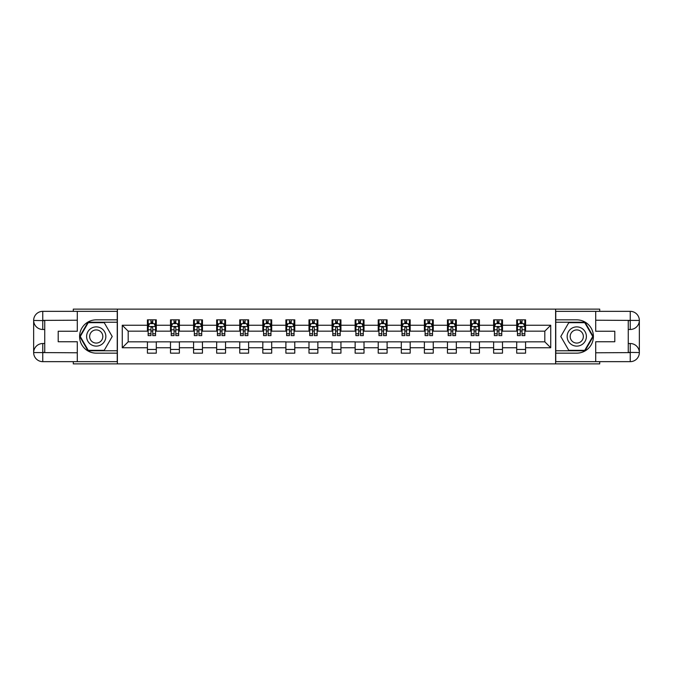 <?xml version="1.0" encoding="UTF-8"?>
<svg xmlns="http://www.w3.org/2000/svg" width="673" height="673" viewBox="0 0 673 673"><rect width="100%" height="100%" fill="white"/><g stroke="black" fill="none" stroke-linecap="round" stroke-linejoin="round"><path stroke-width="1.01" d="M73.298 361.653L73.298 363.874L599.702 363.874L599.702 361.653M599.702 311.347L599.702 309.126L555.612 309.126L555.612 363.874M555.612 309.126L73.298 309.126L73.298 311.347M117.388 363.874L117.388 309.126M525.579 325.252L525.579 319.852L516.704 319.852L516.704 325.252L502.495 325.252L502.495 319.852L493.62 319.852L493.62 325.252L479.42 325.252L479.42 319.852L470.545 319.852L470.545 325.252L456.336 325.252L456.336 319.852L447.461 319.852L447.461 325.252L433.261 325.252L433.261 319.852L424.385 319.852L424.385 325.252L410.177 325.252L410.177 319.852L401.301 319.852L401.301 325.252L387.101 325.252L387.101 319.852L378.218 319.852L378.218 325.252L364.017 325.252L364.017 319.852L355.142 319.852L355.142 325.252L340.942 325.252L340.942 319.852L332.058 319.852L332.058 325.252L317.858 325.252L317.858 319.852L308.983 319.852L308.983 325.252L294.782 325.252L294.782 319.852L285.899 319.852L285.899 325.252L271.699 325.252L271.699 319.852L262.823 319.852L262.823 325.252L248.615 325.252L248.615 319.852L239.739 319.852L239.739 325.252L225.539 325.252L225.539 319.852L216.664 319.852L216.664 325.252L202.455 325.252L202.455 319.852L193.58 319.852L193.58 325.252L179.38 325.252L179.38 319.852L170.505 319.852L170.505 325.252L156.296 325.252L156.296 319.852L147.421 319.852L147.421 325.252L122.267 325.252L122.267 347.748L128.19 341.825L147.421 341.825L147.421 353.148L156.296 353.148L156.296 341.825L170.505 341.825L170.505 353.148L179.38 353.148L179.38 341.825L193.58 341.825L193.58 353.148L202.455 353.148L202.455 341.825L216.664 341.825L216.664 353.148L225.539 353.148L225.539 341.825L239.739 341.825L239.739 353.148L248.615 353.148L248.615 341.825L262.823 341.825L262.823 353.148L271.699 353.148L271.699 341.825L285.899 341.825L285.899 353.148L294.782 353.148L294.782 341.825L308.983 341.825L308.983 353.148L317.858 353.148L317.858 341.825L332.058 341.825L332.058 353.148L340.942 353.148L340.942 341.825L355.142 341.825L355.142 353.148L364.017 353.148L364.017 341.825L378.218 341.825L378.218 353.148L387.101 353.148L387.101 341.825L401.301 341.825L401.301 353.148L410.177 353.148L410.177 341.825L424.385 341.825L424.385 353.148L433.261 353.148L433.261 341.825L447.461 341.825L447.461 353.148L456.336 353.148L456.336 341.825L470.545 341.825L470.545 353.148L479.42 353.148L479.42 341.825L493.62 341.825L493.62 353.148L502.495 353.148L502.495 341.825L516.704 341.825L516.704 353.148L525.579 353.148L525.579 341.825L544.81 341.825L544.81 331.175L525.579 331.175L525.579 325.252L550.733 325.252L550.733 347.748L525.579 347.748M516.704 347.748L502.495 347.748M493.62 347.748L479.42 347.748M470.545 347.748L456.336 347.748M447.461 347.748L433.261 347.748M424.385 347.748L410.177 347.748M401.301 347.748L387.101 347.748M378.218 347.748L364.017 347.748M355.142 347.748L340.942 347.748M332.058 347.748L317.858 347.748M308.983 347.748L294.782 347.748M285.899 347.748L271.699 347.748M262.823 347.748L248.615 347.748M239.739 347.748L225.539 347.748M216.664 347.748L202.455 347.748M193.58 347.748L179.38 347.748M170.505 347.748L156.296 347.748M147.421 347.748L122.267 347.748M516.704 325.252L516.704 331.175L502.495 331.175L502.495 325.252M493.62 325.252L493.62 331.175L479.42 331.175L479.42 325.252M470.545 325.252L470.545 331.175L456.336 331.175L456.336 325.252M447.461 325.252L447.461 331.175L433.261 331.175L433.261 325.252M424.385 325.252L424.385 331.175L410.177 331.175L410.177 325.252M401.301 325.252L401.301 331.175L387.101 331.175L387.101 325.252M378.218 325.252L378.218 331.175L364.017 331.175L364.017 325.252M355.142 325.252L355.142 331.175L340.942 331.175L340.942 325.252M332.058 325.252L332.058 331.175L317.858 331.175L317.858 325.252M308.983 325.252L308.983 331.175L294.782 331.175L294.782 325.252M285.899 325.252L285.899 331.175L271.699 331.175L271.699 325.252M262.823 325.252L262.823 331.175L248.615 331.175L248.615 325.252M239.739 325.252L239.739 331.175L225.539 331.175L225.539 325.252M216.664 325.252L216.664 331.175L202.455 331.175L202.455 325.252M193.58 325.252L193.58 331.175L179.38 331.175L179.38 325.252M170.505 325.252L170.505 331.175L156.296 331.175L156.296 325.252M147.421 325.252L147.421 331.175L128.19 331.175L122.267 325.252M128.19 331.175L128.19 341.825M550.733 347.748L544.81 341.825M544.81 331.175L550.733 325.252M147.421 323.553L148.161 323.553M150.971 323.553L152.746 323.553M155.556 323.553L156.296 323.553M147.421 331.023L148.161 331.023M150.971 331.023L152.746 331.023M155.556 331.023L156.296 331.023M147.421 341.977L156.296 341.977M147.421 349.447L156.296 349.447M170.505 341.977L179.38 341.977M170.505 349.447L179.38 349.447M170.505 323.553L171.245 323.553M174.055 323.553L175.83 323.553M178.639 323.553L179.38 323.553M170.505 331.023L171.245 331.023M174.055 331.023L175.83 331.023M178.639 331.023L179.38 331.023M193.58 341.977L202.455 341.977M193.58 349.447L202.455 349.447M193.58 323.553L194.32 323.553M197.13 323.553L198.905 323.553M201.723 323.553L202.455 323.553M193.58 331.023L194.32 331.023M197.13 331.023L198.905 331.023M201.723 331.023L202.455 331.023M216.664 341.977L225.539 341.977M216.664 349.447L225.539 349.447M216.664 323.553L217.404 323.553M220.214 323.553L221.989 323.553M224.799 323.553L225.539 323.553M216.664 331.023L217.404 331.023M220.214 331.023L221.989 331.023M224.799 331.023L225.539 331.023M239.739 341.977L248.615 341.977M239.739 349.447L248.615 349.447M239.739 323.553L240.48 323.553M243.29 323.553L245.065 323.553M247.883 323.553L248.615 323.553M239.739 331.023L240.48 331.023M243.29 331.023L245.065 331.023M247.883 331.023L248.615 331.023M262.823 341.977L271.699 341.977M262.823 349.447L271.699 349.447M262.823 323.553L263.564 323.553M266.373 323.553L268.148 323.553M270.958 323.553L271.699 323.553M262.823 331.023L263.564 331.023M266.373 331.023L268.148 331.023M270.958 331.023L271.699 331.023M285.899 341.977L294.782 341.977M285.899 349.447L294.782 349.447M285.899 323.553L286.639 323.553M289.449 323.553L291.224 323.553M294.042 323.553L294.782 323.553M285.899 331.023L286.639 331.023M289.449 331.023L291.224 331.023M294.042 331.023L294.782 331.023M308.983 341.977L317.858 341.977M308.983 349.447L317.858 349.447M308.983 323.553L309.723 323.553M312.533 323.553L314.308 323.553M317.118 323.553L317.858 323.553M308.983 331.023L309.723 331.023M312.533 331.023L314.308 331.023M317.118 331.023L317.858 331.023M332.058 341.977L340.942 341.977M332.058 349.447L340.942 349.447M332.058 323.553L332.799 323.553M335.608 323.553L337.392 323.553M340.202 323.553L340.942 323.553M332.058 331.023L332.799 331.023M335.608 331.023L337.392 331.023M340.202 331.023L340.942 331.023M355.142 341.977L364.017 341.977M355.142 349.447L364.017 349.447M355.142 323.553L355.882 323.553M358.692 323.553L360.467 323.553M363.277 323.553L364.017 323.553M355.142 331.023L355.882 331.023M358.692 331.023L360.467 331.023M363.277 331.023L364.017 331.023M378.218 341.977L387.101 341.977M378.218 349.447L387.101 349.447M378.218 323.553L378.958 323.553M381.776 323.553L383.551 323.553M386.361 323.553L387.101 323.553M378.218 331.023L378.958 331.023M381.776 331.023L383.551 331.023M386.361 331.023L387.101 331.023M401.301 341.977L410.177 341.977M401.301 349.447L410.177 349.447M401.301 323.553L402.042 323.553M404.852 323.553L406.627 323.553M409.436 323.553L410.177 323.553M401.301 331.023L402.042 331.023M404.852 331.023L406.627 331.023M409.436 331.023L410.177 331.023M424.385 341.977L433.261 341.977M424.385 349.447L433.261 349.447M424.385 323.553L425.117 323.553M427.935 323.553L429.711 323.553M432.52 323.553L433.261 323.553M424.385 331.023L425.117 331.023M427.935 331.023L429.711 331.023M432.52 331.023L433.261 331.023M447.461 341.977L456.336 341.977M447.461 349.447L456.336 349.447M447.461 323.553L448.201 323.553M451.011 323.553L452.786 323.553M455.596 323.553L456.336 323.553M447.461 331.023L448.201 331.023M451.011 331.023L452.786 331.023M455.596 331.023L456.336 331.023M470.545 341.977L479.42 341.977M470.545 349.447L479.42 349.447M470.545 323.553L471.277 323.553M474.095 323.553L475.87 323.553M478.68 323.553L479.42 323.553M470.545 331.023L471.277 331.023M474.095 331.023L475.87 331.023M478.68 331.023L479.42 331.023M493.62 341.977L502.495 341.977M493.62 349.447L502.495 349.447M493.62 323.553L494.361 323.553M497.17 323.553L498.945 323.553M501.755 323.553L502.495 323.553M493.62 331.023L494.361 331.023M497.17 331.023L498.945 331.023M501.755 331.023L502.495 331.023M516.704 341.977L525.579 341.977M516.704 349.447L525.579 349.447M516.704 323.553L517.444 323.553M520.254 323.553L522.029 323.553M524.839 323.553L525.579 323.553M516.704 331.023L517.444 331.023M520.254 331.023L522.029 331.023M524.839 331.023L525.579 331.023M152.746 321.778L150.971 321.778M155.556 333.758L152.746 333.758L152.746 335.608L155.556 335.608L155.556 326.59L154.083 323.629L149.642 323.629L148.161 326.59L148.161 335.608L150.971 335.608L150.971 333.758L148.161 333.758M148.161 326.59L148.161 319.852M155.556 326.59L155.556 319.852M150.971 323.629L150.971 319.852M152.746 319.852L152.746 323.629M152.746 333.758L152.746 327.701L151.77 326.817L150.979 327.574L150.971 333.758M101.043 328.172A9.615 9.615 0 0 0 87.902 331.688A9.615 9.615 0 0 0 91.427 344.828A9.615 9.615 0 0 0 104.559 341.312A9.615 9.615 0 0 0 101.043 328.172M99.52 330.796A6.587 6.587 0 0 0 90.527 333.211A6.587 6.587 0 0 0 92.941 342.204A6.587 6.587 0 0 0 101.934 339.789A6.587 6.587 0 0 0 99.52 330.796M104.222 350.33L88.247 350.33L80.255 336.5L88.247 322.67L104.222 322.67L112.206 336.5L104.222 350.33M581.573 328.172A9.615 9.615 0 0 0 568.441 331.688A9.615 9.615 0 0 0 571.957 344.828A9.615 9.615 0 0 0 585.098 341.312A9.615 9.615 0 0 0 581.573 328.172M580.059 330.796A6.587 6.587 0 0 0 571.066 333.211A6.587 6.587 0 0 0 573.48 342.204A6.587 6.587 0 0 0 582.473 339.789A6.587 6.587 0 0 0 580.059 330.796M584.753 350.33L568.778 350.33L560.794 336.5L568.778 322.67L584.753 322.67L592.745 336.5L584.753 350.33M44.746 329.476L42.752 329.476A9.102 9.102 0 0 1 33.65 320.449A9.102 9.102 0 0 1 42.752 311.347L117.237 311.347L117.237 319.852L96.231 319.852A16.648 16.648 0 0 0 79.591 336.5A16.648 16.648 0 0 0 96.231 353.148L117.237 353.148L117.237 361.653L42.752 361.653A9.102 9.102 0 0 1 33.65 352.551A9.102 9.102 0 0 1 42.752 343.524L44.746 343.524M117.237 353.148L117.237 319.852M77.294 311.347L77.294 331.251L58.206 331.251L58.206 341.749L77.294 341.749L77.294 361.653M42.752 329.476A9.102 9.102 0 0 1 33.65 320.449L42.752 320.592L42.752 329.476A9.102 9.102 0 0 1 33.65 320.449L33.65 352.551L77.294 352.778M42.752 352.778L42.752 361.653A9.102 9.102 0 0 1 33.65 352.551A9.102 9.102 0 0 1 42.752 343.524L42.752 352.408L44.746 352.408L44.746 320.592L42.752 320.592M117.237 322.224L87.986 322.224L79.751 336.5L87.986 350.776L117.237 350.776M628.254 343.524L630.248 343.524A9.102 9.102 0 0 1 639.35 352.551A9.102 9.102 0 0 1 630.248 361.653L555.763 361.653L555.763 353.148L576.769 353.148A16.648 16.648 0 0 0 593.409 336.5A16.648 16.648 0 0 0 576.769 319.852L555.763 319.852L555.763 311.347L630.248 311.347A9.102 9.102 0 0 1 639.35 320.449A9.102 9.102 0 0 1 630.248 329.476L628.254 329.476M555.763 319.852L555.763 353.148M595.706 361.653L595.706 341.749L614.794 341.749L614.794 331.251L595.706 331.251L595.706 311.347M630.248 343.524A9.102 9.102 0 0 1 639.35 352.551L630.248 352.408L630.248 343.524A9.102 9.102 0 0 1 639.35 352.551L639.35 320.449L595.706 320.222M630.248 320.222L630.248 311.347A9.102 9.102 0 0 1 639.35 320.449A9.102 9.102 0 0 1 630.248 329.476L630.248 320.592L628.254 320.592L628.254 352.408L630.248 352.408M555.763 350.776L585.014 350.776L593.25 336.5L585.014 322.224L555.763 322.224M175.83 321.778L174.055 321.778M178.639 333.758L175.83 333.758L175.83 335.608L178.639 335.608L178.639 326.59L177.159 323.629L172.725 323.629L171.245 326.59L171.245 335.608L174.055 335.608L174.055 333.758L171.245 333.758M171.245 326.59L171.245 319.852M178.639 326.59L178.639 319.852M174.055 323.629L174.055 319.852M175.83 319.852L175.83 323.629M175.83 333.758L175.83 327.701L174.845 326.817L174.063 327.574L174.055 333.758M198.905 321.778L197.13 321.778M201.723 333.758L198.905 333.758L198.905 335.608L201.723 335.608L201.723 326.59L200.243 323.629L195.801 323.629L194.32 326.59L194.32 335.608L197.13 335.608L197.13 333.758L194.32 333.758M194.32 326.59L194.32 319.852M201.723 326.59L201.723 319.852M197.13 323.629L197.13 319.852M198.905 319.852L198.905 323.629M198.905 333.758L198.905 327.701L197.929 326.817L197.139 327.574L197.13 333.758M221.989 321.778L220.214 321.778M224.799 333.758L221.989 333.758L221.989 335.608L224.799 335.608L224.799 326.59L223.318 323.629L218.885 323.629L217.404 326.59L217.404 335.608L220.214 335.608L220.214 333.758L217.404 333.758M217.404 326.59L217.404 319.852M224.799 326.59L224.799 319.852M220.214 323.629L220.214 319.852M221.989 319.852L221.989 323.629M221.989 333.758L221.989 327.701L221.005 326.817L220.222 327.574L220.214 333.758M245.065 321.778L243.29 321.778M247.883 333.758L245.065 333.758L245.065 335.608L247.883 335.608L247.883 326.59L246.402 323.629L241.96 323.629L240.48 326.59L240.48 335.608L243.29 335.608L243.29 333.758L240.48 333.758M240.48 326.59L240.48 319.852M247.883 326.59L247.883 319.852M243.29 323.629L243.29 319.852M245.065 319.852L245.065 323.629M245.065 333.758L245.065 327.701L244.089 326.817L243.298 327.574L243.29 333.758M268.148 321.778L266.373 321.778M270.958 333.758L268.148 333.758L268.148 335.608L270.958 335.608L270.958 326.59L269.478 323.629L265.044 323.629L263.564 326.59L263.564 335.608L266.373 335.608L266.373 333.758L263.564 333.758M263.564 326.59L263.564 319.852M270.958 326.59L270.958 319.852M266.373 323.629L266.373 319.852M268.148 319.852L268.148 323.629M268.148 333.758L268.148 327.701L267.164 326.817L266.382 327.574L266.373 333.758M291.224 321.778L289.449 321.778M294.042 333.758L291.224 333.758L291.224 335.608L294.042 335.608L294.042 326.59L292.562 323.629L288.12 323.629L286.639 326.59L286.639 335.608L289.449 335.608L289.449 333.758L286.639 333.758M286.639 326.59L286.639 319.852M294.042 326.59L294.042 319.852M289.449 323.629L289.449 319.852M291.224 319.852L291.224 323.629M291.224 333.758L291.224 327.701L290.248 326.817L289.457 327.574L289.449 333.758M314.308 321.778L312.533 321.778M317.118 333.758L314.308 333.758L314.308 335.608L317.118 335.608L317.118 326.59L315.637 323.629L311.204 323.629L309.723 326.59L309.723 335.608L312.533 335.608L312.533 333.758L309.723 333.758M309.723 326.59L309.723 319.852M317.118 326.59L317.118 319.852M312.533 323.629L312.533 319.852M314.308 319.852L314.308 323.629M314.308 333.758L314.308 327.701L313.324 326.817L312.541 327.574L312.533 333.758M337.392 321.778L335.608 321.778M340.202 333.758L337.392 333.758L337.392 335.608L340.202 335.608L340.202 326.59L338.721 323.629L334.279 323.629L332.799 326.59L332.799 335.608L335.608 335.608L335.608 333.758L332.799 333.758M332.799 326.59L332.799 319.852M340.202 326.59L340.202 319.852M335.608 323.629L335.608 319.852M337.392 319.852L337.392 323.629M337.392 333.758L337.392 327.701L336.407 326.817L335.617 327.574L335.608 333.758M360.467 321.778L358.692 321.778M363.277 333.758L360.467 333.758L360.467 335.608L363.277 335.608L363.277 326.59L361.796 323.629L357.363 323.629L355.882 326.59L355.882 335.608L358.692 335.608L358.692 333.758L355.882 333.758M355.882 326.59L355.882 319.852M363.277 326.59L363.277 319.852M358.692 323.629L358.692 319.852M360.467 319.852L360.467 323.629M360.467 333.758L360.467 327.701L359.483 326.817L358.701 327.574L358.692 333.758M383.551 321.778L381.776 321.778M386.361 333.758L383.551 333.758L383.551 335.608L386.361 335.608L386.361 326.59L384.88 323.629L380.438 323.629L378.958 326.59L378.958 335.608L381.776 335.608L381.776 333.758L378.958 333.758M378.958 326.59L378.958 319.852M386.361 326.59L386.361 319.852M381.776 323.629L381.776 319.852M383.551 319.852L383.551 323.629M383.551 333.758L383.551 327.701L382.567 326.817L381.784 327.574L381.776 333.758M406.627 321.778L404.852 321.778M409.436 333.758L406.627 333.758L406.627 335.608L409.436 335.608L409.436 326.59L407.956 323.629L403.522 323.629L402.042 326.59L402.042 335.608L404.852 335.608L404.852 333.758L402.042 333.758M402.042 326.59L402.042 319.852M409.436 326.59L409.436 319.852M404.852 323.629L404.852 319.852M406.627 319.852L406.627 323.629M406.627 333.758L406.627 327.701L405.642 326.817L404.86 327.574L404.852 333.758M429.711 321.778L427.935 321.778M432.52 333.758L429.711 333.758L429.711 335.608L432.52 335.608L432.52 326.59L431.04 323.629L426.598 323.629L425.117 326.59L425.117 335.608L427.935 335.608L427.935 333.758L425.117 333.758M425.117 326.59L425.117 319.852M432.52 326.59L432.52 319.852M427.935 323.629L427.935 319.852M429.711 319.852L429.711 323.629M429.711 333.758L429.711 327.701L428.726 326.817L427.944 327.574L427.935 333.758M452.786 321.778L451.011 321.778M455.596 333.758L452.786 333.758L452.786 335.608L455.596 335.608L455.596 326.59L454.115 323.629L449.682 323.629L448.201 326.59L448.201 335.608L451.011 335.608L451.011 333.758L448.201 333.758M448.201 326.59L448.201 319.852M455.596 326.59L455.596 319.852M451.011 323.629L451.011 319.852M452.786 319.852L452.786 323.629M452.786 333.758L452.786 327.701L451.81 326.817L451.019 327.574L451.011 333.758M475.87 321.778L474.095 321.778M478.68 333.758L475.87 333.758L475.87 335.608L478.68 335.608L478.68 326.59L477.199 323.629L472.757 323.629L471.277 326.59L471.277 335.608L474.095 335.608L474.095 333.758L471.277 333.758M471.277 326.59L471.277 319.852M478.68 326.59L478.68 319.852M474.095 323.629L474.095 319.852M475.87 319.852L475.87 323.629M475.87 333.758L475.87 327.701L474.886 326.817L474.103 327.574L474.095 333.758M498.945 321.778L497.17 321.778M501.755 333.758L498.945 333.758L498.945 335.608L501.755 335.608L501.755 326.59L500.275 323.629L495.841 323.629L494.361 326.59L494.361 335.608L497.17 335.608L497.17 333.758L494.361 333.758M494.361 326.59L494.361 319.852M501.755 326.59L501.755 319.852M497.17 323.629L497.17 319.852M498.945 319.852L498.945 323.629M498.945 333.758L498.945 327.701L497.97 326.817L497.179 327.574L497.17 333.758M522.029 321.778L520.254 321.778M524.839 333.758L522.029 333.758L522.029 335.608L524.839 335.608L524.839 326.59L523.358 323.629L518.917 323.629L517.444 326.59L517.444 335.608L520.254 335.608L520.254 333.758L517.444 333.758M517.444 326.59L517.444 319.852M524.839 326.59L524.839 319.852M520.254 323.629L520.254 319.852M522.029 319.852L522.029 323.629M522.029 333.758L522.029 327.701L521.045 326.817L520.263 327.574L520.254 333.758M155.522 326.514L148.203 326.514M148.161 323.806L149.549 323.806M154.167 323.806L155.556 323.806M150.971 329.795L148.161 329.795M155.556 329.795L152.746 329.795M152.746 322.72L150.971 322.72M77.294 320.222L42.534 320.382M33.65 352.551A9.102 9.102 0 0 1 42.752 343.524M33.65 320.449A9.102 9.102 0 0 1 42.752 311.347L42.752 320.222M595.706 352.778L630.466 352.618M639.35 320.449A9.102 9.102 0 0 1 630.248 329.476M639.35 352.551A9.102 9.102 0 0 1 630.248 361.653L630.248 352.778M178.606 326.514L171.279 326.514M171.245 323.806L172.633 323.806M177.251 323.806L178.639 323.806M174.055 329.795L171.245 329.795M178.639 329.795L175.83 329.795M175.83 322.72L174.055 322.72M201.681 326.514L194.362 326.514M194.32 323.806L195.708 323.806M200.327 323.806L201.723 323.806M197.13 329.795L194.32 329.795M201.723 329.795L198.905 329.795M198.905 322.72L197.13 322.72M224.765 326.514L217.438 326.514M217.404 323.806L218.792 323.806M223.411 323.806L224.799 323.806M220.214 329.795L217.404 329.795M224.799 329.795L221.989 329.795M221.989 322.72L220.214 322.72M247.841 326.514L240.522 326.514M240.48 323.806L241.876 323.806M246.486 323.806L247.883 323.806M243.29 329.795L240.48 329.795M247.883 329.795L245.065 329.795M245.065 322.72L243.29 322.72M270.925 326.514L263.597 326.514M263.564 323.806L264.952 323.806M269.57 323.806L270.958 323.806M266.373 329.795L263.564 329.795M270.958 329.795L268.148 329.795M268.148 322.72L266.373 322.72M294 326.514L286.681 326.514M286.639 323.806L288.036 323.806M292.646 323.806L294.042 323.806M289.449 329.795L286.639 329.795M294.042 329.795L291.224 329.795M291.224 322.72L289.449 322.72M317.084 326.514L309.757 326.514M309.723 323.806L311.111 323.806M315.73 323.806L317.118 323.806M312.533 329.795L309.723 329.795M317.118 329.795L314.308 329.795M314.308 322.72L312.533 322.72M340.159 326.514L332.841 326.514M332.799 323.806L334.195 323.806M338.805 323.806L340.202 323.806M335.608 329.795L332.799 329.795M340.202 329.795L337.392 329.795M337.392 322.72L335.608 322.72M363.243 326.514L355.916 326.514M355.882 323.806L357.27 323.806M361.889 323.806L363.277 323.806M358.692 329.795L355.882 329.795M363.277 329.795L360.467 329.795M360.467 322.72L358.692 322.72M386.319 326.514L379 326.514M378.958 323.806L380.354 323.806M384.964 323.806L386.361 323.806M381.776 329.795L378.958 329.795M386.361 329.795L383.551 329.795M383.551 322.72L381.776 322.72M409.403 326.514L402.075 326.514M402.042 323.806L403.43 323.806M408.048 323.806L409.436 323.806M404.852 329.795L402.042 329.795M409.436 329.795L406.627 329.795M406.627 322.72L404.852 322.72M432.478 326.514L425.159 326.514M425.117 323.806L426.514 323.806M431.124 323.806L432.52 323.806M427.935 329.795L425.117 329.795M432.52 329.795L429.711 329.795M429.711 322.72L427.935 322.72M455.562 326.514L448.235 326.514M448.201 323.806L449.589 323.806M454.208 323.806L455.596 323.806M451.011 329.795L448.201 329.795M455.596 329.795L452.786 329.795M452.786 322.72L451.011 322.72M478.638 326.514L471.319 326.514M471.277 323.806L472.673 323.806M477.292 323.806L478.68 323.806M474.095 329.795L471.277 329.795M478.68 329.795L475.87 329.795M475.87 322.72L474.095 322.72M501.721 326.514L494.394 326.514M494.361 323.806L495.749 323.806M500.367 323.806L501.755 323.806M497.17 329.795L494.361 329.795M501.755 329.795L498.945 329.795M498.945 322.72L497.17 322.72M524.797 326.514L517.478 326.514M517.444 323.806L518.833 323.806M523.451 323.806L524.839 323.806M520.254 329.795L517.444 329.795M524.839 329.795L522.029 329.795M522.029 322.72L520.254 322.72"/></g></svg>
